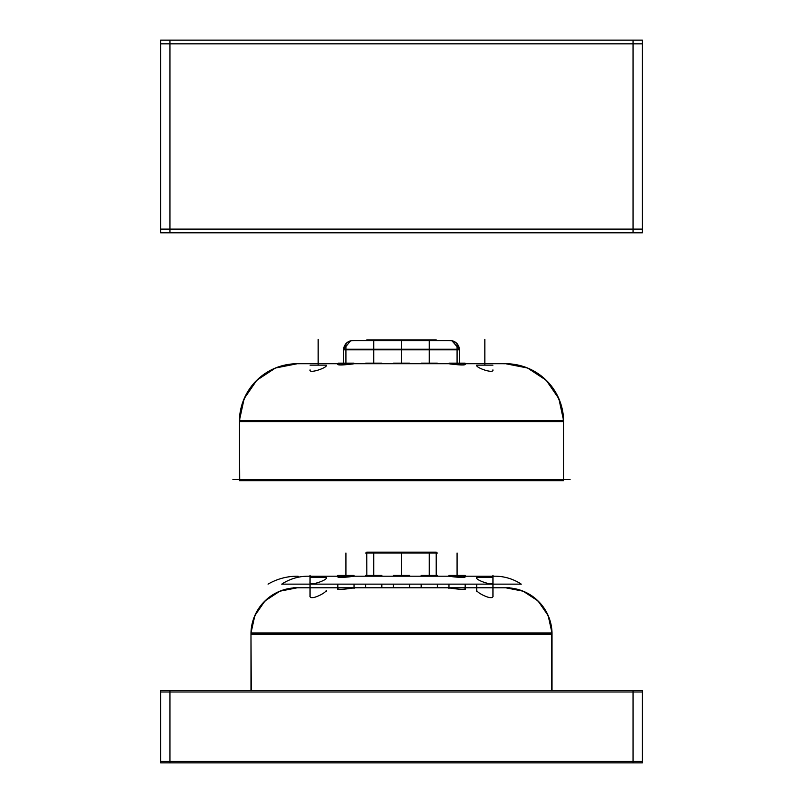 <?xml version="1.0" encoding="UTF-8"?>
<svg xmlns="http://www.w3.org/2000/svg" width="803" height="803" viewBox="0 0 803 803"><rect width="100%" height="100%" fill="white"/><g stroke="black" fill="none" stroke-linecap="round" stroke-linejoin="round"><path stroke-width="1.2" d="M563.596 479.511L563.596 421.625L563.596 479.511L563.596 421.625L239.404 421.625L239.404 479.511M326.239 365.746C326.389 367.915 309.004 374.027 310.028 369.882C309.004 374.027 326.389 367.915 326.239 365.746C326.389 367.915 309.004 374.027 310.028 369.882M354.023 363.729C354.394 363.839 337.33 365.997 337.822 364.311C337.33 365.997 354.394 363.839 354.023 363.729C354.394 363.839 337.33 365.997 337.822 364.311M374.63 363.729L368.517 363.729M434.483 363.729L428.37 363.729M465.178 364.311C465.7 365.987 448.897 363.879 448.977 363.729C448.897 363.879 465.7 365.987 465.178 364.311C465.7 365.987 448.897 363.879 448.977 363.729M492.972 369.882C493.684 373.977 477.052 368.065 476.761 365.746C477.052 368.065 493.684 373.977 492.972 369.882C493.684 373.977 477.052 368.065 476.761 365.746M563.586 420.461L558.848 398.669L546.231 380.281L527.591 368.025L505.709 363.729L527.591 368.025L546.231 380.281L558.848 398.669L563.586 420.461A57.896 57.896 0 0 0 503.882 363.759A57.896 57.896 0 0 1 563.586 420.461A57.896 57.896 0 0 0 503.882 363.759A57.896 57.896 0 0 1 563.586 420.461A57.896 57.896 0 0 0 505.709 363.729A57.896 57.896 0 0 1 563.586 420.461L563.596 480.666L563.596 420.461L563.596 480.666L563.596 420.461L239.404 420.461L244.152 398.669L256.769 380.281L275.409 368.025L297.291 363.729A57.896 57.896 0 0 0 239.414 420.461L239.726 480.666L563.596 480.666L563.596 420.461A57.896 57.896 0 0 0 505.709 363.729L465.178 363.729M343.724 363.157L343.724 349.255L343.604 363.157L343.604 349.837L343.604 363.157L343.604 349.837L459.396 349.837L459.396 363.157L459.396 349.255L459.276 363.157M459.376 349.255A9.265 9.265 0 0 0 450.132 340.572A9.265 9.265 0 0 1 459.376 349.255A9.265 9.265 0 0 0 450.132 340.572L452.43 340.863L459.376 349.255L451.898 340.743L450.132 340.572M353.45 340.592L352.868 340.572A9.265 9.265 0 0 0 343.624 349.255L350.57 340.863L352.868 340.572A9.265 9.265 0 0 0 343.624 349.255A9.265 9.265 0 0 1 352.868 340.572L351.102 340.743M251.279 690.6L250.978 632.945L250.978 690.6L250.978 634.099L552.022 634.099L552.022 690.6L552.022 634.099L250.978 634.099L250.978 690.6L250.978 632.945A46.313 46.313 0 0 1 297.291 587.786A46.313 46.313 0 0 0 250.998 632.945L254.842 615.58L264.96 600.945L279.835 591.199L297.291 587.786L279.835 591.199L264.96 600.945L254.842 615.58L250.998 632.945L552.022 632.945A46.313 46.313 0 0 0 505.709 587.786A46.313 46.313 0 0 1 552.002 632.945L551.721 632.945A46.313 46.223 -90 0 0 505.499 587.786M326.239 578.22C326.801 580.087 309.205 586.622 310.028 582.356C309.205 586.622 326.801 580.087 326.239 578.22M492.972 582.356C493.554 586.602 476.179 580.047 476.761 578.22C476.179 580.047 493.554 586.602 492.972 582.356M476.761 584.132L476.761 590.325C476.48 592.835 493.955 601.517 492.972 595.756C493.955 601.517 476.48 592.835 476.761 590.325L476.761 591.169M326.239 590.325C326.43 592.905 309.035 601.497 310.028 595.756C309.035 601.497 326.43 592.905 326.239 590.325L326.239 591.169M337.822 588.519C337.34 590.667 354.665 587.856 354.023 587.786C354.665 587.856 337.34 590.667 337.822 588.519M428.37 587.786L434.483 587.786L428.37 587.786M448.977 587.786C448.355 587.866 465.66 590.667 465.178 588.519C465.66 590.667 448.355 587.866 448.977 587.786M465.178 576.795C465.65 578.501 448.305 576.263 448.977 576.203C448.305 576.263 465.65 578.501 465.178 576.795M434.483 576.203L428.37 576.203L434.483 576.203M436.17 575.37L436.17 552.213L436.24 575.37L436.24 552.213L436.24 575.37L436.24 552.213L366.76 552.213L366.83 575.37M374.63 576.203L368.517 576.203L374.63 576.203M354.023 576.203C354.685 576.263 337.35 578.501 337.822 576.795C337.35 578.501 354.685 576.263 354.023 576.203M232.92 479.511L570.08 479.511M296.719 363.729L310.61 363.729M326.219 365.164L310.048 365.164M325.667 363.729L338.394 363.729M239.736 420.461A57.896 57.776 -90 0 1 299.318 363.759M563.264 420.461A57.896 57.776 -90 0 0 503.682 363.759M354.013 363.157L338.214 363.157M464.606 363.729L477.333 363.729M492.39 363.729L506.281 363.729M492.952 365.164L476.781 365.164M465.158 363.157L448.987 363.157M433.911 363.729L449.55 363.729M437.394 363.729L437.394 363.157L421.204 363.157M373.546 363.729L429.454 363.729M381.816 363.729L381.816 363.157L365.606 363.157L365.606 363.729M353.45 363.729L369.089 363.729M459.396 363.157L459.396 349.255L459.396 363.157L459.396 349.255L459.396 363.157L459.396 349.255L343.604 349.255L343.604 363.157M343.744 350.409A9.265 9.245 -90 0 1 353.541 340.592M459.256 350.409A9.265 9.245 -90 0 0 449.459 340.592M350.921 340.572L452.079 340.572M436.17 340.572L436.17 339.88L436.24 340.572L436.24 339.88L436.24 340.572L436.24 339.88L436.24 340.572L436.24 339.88L366.76 339.88L366.83 340.572M421.184 363.157L421.184 363.729M409.6 363.729L409.6 363.157L393.4 363.157L393.4 363.729M160.67 691.995L642.33 691.995M551.721 690.6L551.721 632.945M251.289 632.945A46.313 46.223 -90 0 1 297.501 587.786M307.981 576.203A57.896 51.954 90 0 0 281.733 584.132L521.267 584.132A57.896 51.954 90 0 0 495.019 576.203A57.896 51.954 90 0 1 521.267 584.132L281.733 584.132L521.267 584.132A57.896 51.954 90 0 0 495.019 576.203A57.896 51.954 90 0 1 521.267 584.132L281.733 584.132L521.267 584.132A57.896 51.954 90 0 0 495.019 576.203A57.896 51.954 90 0 1 521.267 584.132L281.733 584.132A57.896 51.954 90 0 1 307.981 576.203A57.896 51.954 90 0 0 281.733 584.132A57.896 51.954 90 0 1 307.981 576.203A57.896 51.954 90 0 0 281.733 584.132A57.896 51.954 90 0 1 307.981 576.203L337.822 576.203L307.981 576.203M492.972 596.589L492.972 575.37M493.805 576.203L475.928 576.203M492.922 577.387L476.761 577.387M326.199 577.387L310.028 577.387M310.028 596.589L310.028 575.37M293.125 587.786L509.875 587.786L293.125 587.786M465.178 589.352L465.178 584.132M466.011 576.203L448.134 576.203M465.138 575.37L448.967 575.37M448.967 588.619L448.967 584.132M438.227 576.203L420.35 576.203M437.354 575.37L421.184 575.37L421.184 576.203L421.184 575.37M437.394 587.786L437.394 584.132M437.394 576.203L437.394 575.37M421.184 587.786L421.184 584.132L421.184 587.786M437.625 553.046L365.375 553.046M409.6 587.786L409.6 584.132L409.6 587.786M409.6 575.37L409.6 576.203L409.6 575.37L393.4 575.37L393.4 576.203L393.4 575.37M393.4 587.786L393.4 584.132L393.4 587.786M410.443 576.203L392.557 576.203L410.443 576.203M381.816 587.786L381.816 584.132L381.816 587.786M381.776 575.37L381.816 576.203L381.816 575.37L365.606 575.37L365.606 576.203M382.65 576.203L364.773 576.203M365.606 587.786L365.606 584.132M337.822 589.352L337.822 584.132M353.982 575.37L337.822 575.37M354.866 576.203L336.989 576.203M354.033 588.619L354.033 584.132M327.072 576.203L309.195 576.203M633.065 762.85L633.065 690.6M160.67 761.465L642.33 761.465M169.935 690.6L169.935 762.85M642.33 690.6L642.33 762.85L160.67 762.85L160.67 690.6L642.33 690.6M160.67 229.106L642.33 229.106M169.935 40.15L169.935 232.81M642.33 43.854L160.67 43.854M633.065 232.81L633.065 40.15M160.67 232.81L160.67 40.15L642.33 40.15L642.33 232.81L160.67 232.81M337.822 363.729L297.291 363.729A57.896 57.896 0 0 0 239.414 420.461L244.152 398.669L256.769 380.281L275.409 368.025L297.291 363.729A57.896 57.896 0 0 0 239.414 420.461L239.404 480.666L239.404 420.461M318.139 365.164L318.139 339.398M318.139 363.729L318.139 339.388M345.922 343.704L345.922 363.157M373.716 339.88L373.716 363.157M429.284 339.88L429.284 363.157M457.078 343.704L457.078 363.157M484.861 363.729L484.861 339.398M484.861 365.164L484.861 339.388M401.5 339.88L401.5 363.157M459.376 350.409A9.265 9.265 0 0 0 449.55 340.592A9.265 9.265 0 0 1 459.376 350.409A9.265 9.265 0 0 0 449.55 340.592A9.265 9.265 0 0 1 459.376 350.409M563.596 421.625L239.404 421.625L563.596 421.625M459.396 349.837L343.604 349.837L459.396 349.837M552.022 690.6L552.022 632.945A46.313 46.313 0 0 0 504.254 587.806A46.313 46.313 0 0 1 552.002 632.945L548.158 615.58L538.04 600.945L523.165 591.199L505.709 587.786L523.165 591.199L538.04 600.945L548.158 615.58L552.002 632.945L552.022 690.6L552.022 632.945L552.022 690.6M298.124 576.213A57.896 57.896 0 0 0 268.051 584.132A57.896 57.896 0 0 1 298.124 576.213A57.896 57.896 0 0 0 268.051 584.132A57.896 57.896 0 0 1 298.124 576.213A57.896 57.896 0 0 0 268.051 584.132A57.896 57.896 0 0 1 298.124 576.213A57.896 57.896 0 0 0 268.051 584.132A57.896 57.896 0 0 1 298.124 576.213A57.896 57.896 0 0 0 268.051 584.132A57.896 57.896 0 0 1 298.124 576.213A57.896 57.896 0 0 0 268.051 584.132A57.896 57.896 0 0 1 298.124 576.213M484.861 577.387L484.861 576.203M318.139 577.387L318.139 576.203M457.078 575.37L457.078 553.046L457.078 575.37M429.284 575.37L429.284 553.046M401.5 575.37L401.5 553.046M373.716 575.37L373.716 553.046M345.922 575.37L345.922 553.046L345.922 575.37M465.158 363.729L337.842 363.729M366.76 340.572L366.76 339.88L366.76 340.572M337.862 576.203L465.138 576.203L337.862 576.203M465.178 576.203L495.019 576.203L465.178 576.203"/></g></svg>
